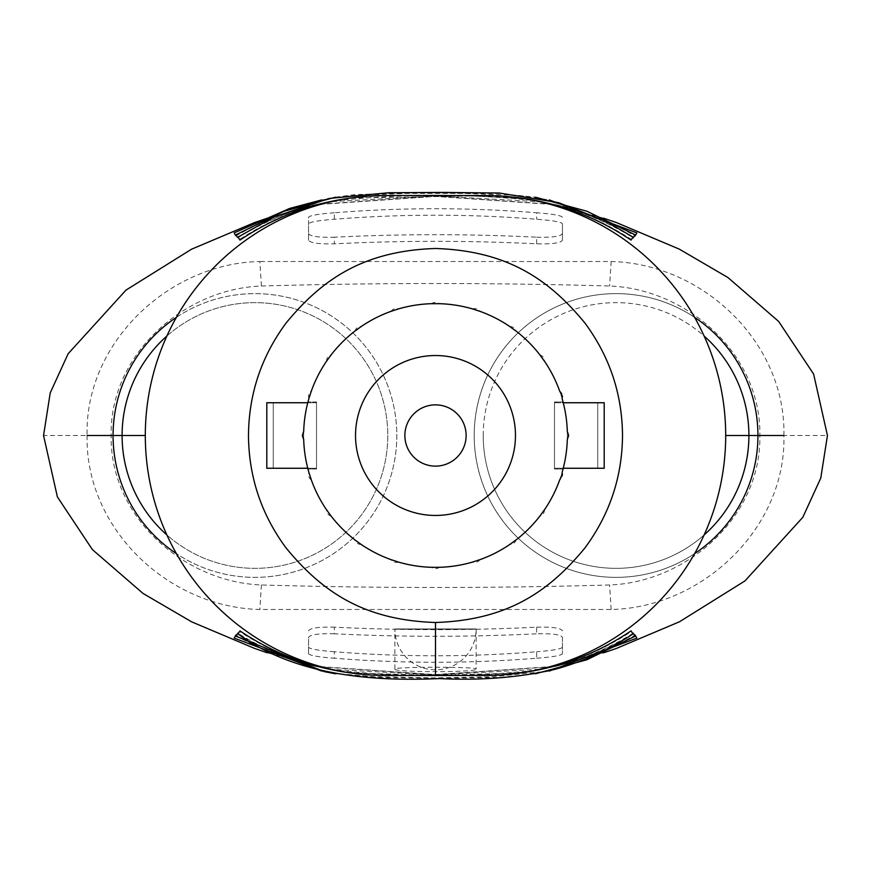 <?xml version="1.0" encoding="UTF-8"?>
<svg xmlns="http://www.w3.org/2000/svg" width="871" height="871" viewBox="0 0 871 871"><rect width="100%" height="100%" fill="white"/><g stroke="black" fill="none" stroke-linecap="round" stroke-linejoin="round"><path stroke-width="0.65" stroke-dasharray="4.36 3.27" d="M563.243 468.26L554.479 468.26L554.479 402.74L604.202 402.74L604.202 468.26L554.479 468.26L554.479 402.74L597.746 402.74L563.243 402.74M554.479 468.26L554.479 402.74L554.479 468.26L597.746 468.26L597.746 402.74L597.746 468.26L554.479 468.26M307.757 468.26L316.521 468.26L316.521 402.74L316.521 468.26L316.521 402.74L266.798 402.74L266.798 468.26L316.521 468.26L273.254 468.26L316.521 468.26L316.521 402.74L273.254 402.74L307.757 402.74M273.254 468.26L273.254 402.74L273.254 468.26M404.873 435.5A30.627 30.627 0 0 0 435.5 466.127A30.627 30.627 0 0 0 466.127 435.5A30.627 30.627 0 0 0 435.5 404.863A30.627 30.627 0 0 0 404.873 435.5M394.879 669.059L394.879 629.21A40.621 40.621 0 0 0 435.5 669.843A40.621 40.621 0 0 0 476.121 629.21L394.879 629.21L476.121 628.96L394.879 628.96L476.121 628.96L394.879 628.96L476.121 628.96L476.121 669.059C478.68 666.685 392.396 666.674 394.879 669.059C392.32 672.51 478.669 672.51 476.121 669.059M694.579 553.662A141.875 141.875 0 0 1 474.194 435.5A141.875 141.875 0 0 0 616.058 577.364A141.875 141.875 0 0 0 757.933 435.5A141.875 141.875 0 0 0 616.058 293.625A141.875 141.875 0 0 0 474.194 435.5A141.875 141.875 0 0 0 616.058 577.364A141.875 141.875 0 0 0 757.933 435.5A141.875 141.875 0 0 0 616.058 293.625A141.875 141.875 0 0 0 474.194 435.5A141.875 141.875 0 0 1 616.058 293.625A141.875 141.875 0 0 1 757.933 435.5A141.875 141.875 0 0 1 616.058 577.364A141.875 141.875 0 0 1 549.024 310.468A141.875 141.875 0 0 1 694.579 317.338M176.421 317.338A141.875 141.875 0 0 1 396.806 435.5A141.875 141.875 0 0 1 254.942 577.364A141.875 141.875 0 0 1 113.067 435.5A141.875 141.875 0 0 1 254.942 293.625A141.875 141.875 0 0 1 396.806 435.5A141.875 141.875 0 0 1 254.942 577.364A141.875 141.875 0 0 1 113.067 435.5A141.875 141.875 0 0 1 254.942 293.625A141.875 141.875 0 0 1 396.806 435.5A141.875 141.875 0 0 1 254.942 577.364A141.875 141.875 0 0 1 113.067 435.5A141.875 141.875 0 0 1 254.942 293.625A141.875 141.875 0 0 1 321.976 560.532A141.875 141.875 0 0 1 176.421 553.662M261.387 286.015C377.459 282.694 493.541 282.694 609.613 286.015C687.633 289.03 761.21 354.66 759.85 435.315C761.613 515.828 687.557 582.166 609.613 584.974C493.541 588.306 377.459 588.306 261.387 584.974C183.367 581.959 109.79 516.34 111.15 435.674C109.387 355.161 183.443 288.824 261.387 286.015L259.863 261.507C168.963 263.271 84.759 342.608 87.089 435.5L43.55 435.5M87.089 435.5C85.097 528.599 168.255 607.327 259.863 609.493L611.137 609.493C702.037 607.718 786.241 528.392 783.911 435.5L827.45 435.5M238.001 633.903L239.59 631.508C270.968 652.118 305.122 665.498 342.042 671.672C404.394 677.181 466.66 677.192 528.817 671.693C565.812 665.531 600.01 652.139 631.41 631.508L631.018 630.909M239.59 631.508L239.982 630.909M520.161 672.967L435.478 675.373L350.828 672.967M237.413 633.685C265.699 650.757 296.009 662.602 328.356 669.189L435.935 675.047L543.493 669.015C575.513 662.385 605.552 650.604 633.587 633.685L633.271 633.173C604.147 651.094 572.813 663.31 539.269 669.843C469.513 677.78 399.789 677.682 330.109 669.538C297.163 662.918 266.374 650.789 237.729 633.173L235.899 636.189M235.606 635.482C260.527 649.418 286.875 659.663 314.638 666.217L435.402 674.579L556.188 666.25C584.016 659.706 610.419 649.439 635.395 635.482L635.144 635.046C609.896 649.418 583.135 659.924 554.881 666.555L435.576 674.698L316.238 666.587C287.942 659.946 261.137 649.439 235.856 635.046L234.147 638.084M562.448 637.441L562.448 653.794L562.448 637.441C561.033 634.611 552.432 633.402 536.656 633.794L536.656 627.174C469.229 630.484 401.792 630.484 334.344 627.174L334.344 633.794C401.781 637.115 469.219 637.115 536.656 633.794M334.344 633.794C318.601 633.391 310 634.611 308.552 637.441L308.552 653.794L308.552 637.441M308.552 653.794C310.032 655.558 318.634 657.039 334.344 658.236L334.344 651.737C401.738 657.137 469.175 657.137 536.656 651.737L536.656 658.236C469.219 663.604 401.781 663.604 334.344 658.236M536.656 658.236C552.334 657.05 560.935 655.569 562.448 653.794M632.999 633.903L631.41 631.508M635.111 636.189L633.587 633.685M636.853 638.084L635.395 635.482M303.62 435.5A131.88 131.88 0 0 1 435.5 303.62A131.88 131.88 0 0 1 567.38 435.5A131.88 131.88 0 0 0 567.315 431.548A6.445 6.445 0 0 1 567.315 439.441A131.88 131.88 0 0 0 563.036 401.967A131.88 131.88 0 0 1 563.036 469.034A131.88 131.88 0 0 0 567.38 435.5A131.88 131.88 0 0 1 435.5 567.369A131.88 131.88 0 0 1 307.964 401.967A131.88 131.88 0 0 0 303.685 439.441A6.445 6.445 0 0 1 303.685 431.548A131.88 131.88 0 0 0 307.964 469.034A131.88 131.88 0 0 1 303.62 435.5A131.88 131.88 0 0 0 435.5 567.369A131.88 131.88 0 0 0 567.38 435.5M783.911 435.5C785.903 342.39 702.745 263.663 611.137 261.507L259.863 261.507M562.448 223.716L562.448 240.124C561.033 242.965 552.432 244.196 536.656 243.815C469.229 240.505 401.792 240.505 334.344 243.815C318.601 244.207 310 242.976 308.552 240.124L308.552 223.716C310.032 221.931 318.634 220.45 334.344 219.252C401.738 213.863 469.175 213.863 536.656 219.252C552.334 220.439 560.935 221.931 562.448 223.716L562.448 240.124M562.448 217.195C560.968 215.431 552.366 213.95 536.656 212.764L536.656 219.252M334.344 219.252L334.344 212.764C401.781 207.385 469.219 207.385 536.656 212.764M334.344 212.764C318.666 213.95 310.065 215.431 308.552 217.195L308.552 223.716M308.552 240.124L308.552 217.195M308.552 233.559C309.967 236.379 318.568 237.587 334.344 237.195L334.344 243.815M536.656 243.815L536.656 237.195C469.219 233.874 401.781 233.874 334.344 237.195M536.656 237.195C552.399 237.598 561 236.379 562.448 233.559M235.606 235.518L235.856 235.943C261.148 221.55 287.942 211.043 316.238 204.402L435.544 196.291L554.881 204.435C583.135 211.076 609.896 221.582 635.144 235.943L635.395 235.518C610.419 221.55 584.016 211.283 556.188 204.739L435.435 196.411L314.638 204.772C286.875 211.337 260.527 221.582 235.606 235.518L234.147 232.916M237.413 237.315L237.729 237.827C266.374 220.2 297.163 208.082 330.109 201.451C399.822 193.318 469.545 193.21 539.269 201.147C572.813 207.679 604.147 219.906 633.271 237.827L633.587 237.315C605.563 220.385 575.524 208.605 543.493 201.974L435.925 195.942L328.356 201.8C296.02 208.398 265.709 220.232 237.413 237.315L235.899 234.811M239.982 240.091L238.001 237.097M343.032 199.165L342.042 199.317C305.068 205.512 270.914 218.904 239.59 239.481M631.018 240.091L631.41 239.481C600.032 218.871 565.834 205.469 528.817 199.296C477.722 195.256 426.485 194.222 375.118 196.182L349.347 198.24M350.828 198.022L478.429 195.877L520.183 198.022M631.41 239.481L632.999 237.097M633.587 237.315L635.111 234.811M635.395 235.518L636.853 232.916M311.35 391.014A131.88 131.88 0 0 0 308.911 398.515A6.445 6.445 0 0 1 311.35 391.014M331.176 354.824A131.88 131.88 0 0 0 326.538 361.215A6.445 6.445 0 0 1 331.176 354.824M361.215 326.538A131.88 131.88 0 0 0 354.824 331.176A6.445 6.445 0 0 1 361.215 326.538M398.515 308.911A131.88 131.88 0 0 0 391.014 311.35A6.445 6.445 0 0 1 398.515 308.911M439.452 303.685A131.88 131.88 0 0 0 431.548 303.685A6.445 6.445 0 0 1 439.452 303.685M479.986 311.35A131.88 131.88 0 0 0 472.485 308.911A6.445 6.445 0 0 1 479.986 311.35M516.176 331.176A131.88 131.88 0 0 0 509.785 326.538A6.445 6.445 0 0 1 516.176 331.176M544.462 361.215A131.88 131.88 0 0 0 539.824 354.824A6.445 6.445 0 0 1 544.462 361.215M562.089 398.515A131.88 131.88 0 0 0 559.65 391.014A6.445 6.445 0 0 1 562.089 398.515M559.65 479.986A131.88 131.88 0 0 0 562.089 472.474A6.445 6.445 0 0 1 559.65 479.986M539.824 516.165A131.88 131.88 0 0 0 544.462 509.785A6.445 6.445 0 0 1 539.824 516.165M509.785 544.462A131.88 131.88 0 0 0 516.176 539.813A6.445 6.445 0 0 1 509.785 544.462M472.485 562.078A131.88 131.88 0 0 0 479.986 559.639A6.445 6.445 0 0 1 472.485 562.078M431.548 567.315A131.88 131.88 0 0 0 439.452 567.315A6.445 6.445 0 0 1 431.548 567.315M391.014 559.639A131.88 131.88 0 0 0 398.515 562.078A6.445 6.445 0 0 1 391.014 559.639M354.824 539.813A131.88 131.88 0 0 0 361.215 544.462A6.445 6.445 0 0 1 354.824 539.813M326.538 509.785A131.88 131.88 0 0 0 331.176 516.165A6.445 6.445 0 0 1 326.538 509.785M308.911 472.474A131.88 131.88 0 0 0 311.35 479.986A6.445 6.445 0 0 1 308.911 472.474M554.479 401.967L563.036 401.967L554.479 401.967L554.479 469.034L554.479 401.967M554.479 469.034L563.036 469.034L554.479 469.034M316.521 469.034L307.964 469.034L316.521 469.034L316.521 401.967L307.964 401.967L316.521 401.967L316.521 469.034M536.656 627.174C552.399 626.793 561 628.013 562.448 630.865M562.448 647.284C560.968 649.058 552.366 650.539 536.656 651.737M334.344 651.737C318.666 650.55 310.065 649.058 308.552 647.284M308.552 630.865C309.967 628.024 318.568 626.793 334.344 627.174M166.905 336.01A132.838 132.838 0 0 1 387.78 435.5A132.838 132.838 0 0 1 166.905 534.979M122.092 435.5A132.838 132.838 0 0 1 254.942 302.651A132.838 132.838 0 0 1 387.78 435.5A132.838 132.838 0 0 1 254.942 568.338A132.838 132.838 0 0 1 122.092 435.5M704.095 534.979A132.838 132.838 0 0 1 483.22 435.5A132.838 132.838 0 0 1 704.095 336.01M483.22 435.5A132.838 132.838 0 0 1 616.058 302.651A132.838 132.838 0 0 1 748.908 435.5A132.838 132.838 0 0 1 616.058 568.338A132.838 132.838 0 0 1 483.22 435.5M261.387 584.974L259.863 609.493M611.137 609.493L609.613 584.974M611.137 261.507L609.613 286.015M267.397 652.815L327.703 669.059L357.948 673.882M513.052 673.882L543.45 669.026L603.592 652.825M535.404 673.816L499.573 677.409L441.706 678.302L381.977 677.605L335.487 673.795M549.361 671.062L491.211 676.843L433.431 677.867L373.474 676.669L334.137 673.337L321.66 671.062M603.592 218.175L543.297 201.93L513.052 197.107M357.948 197.107L327.55 201.963L267.408 218.175M335.498 197.194L355.063 194.603L412.832 192.818L499.573 193.58L535.404 197.184M321.693 199.927L350.621 195.55L408.575 193.384L464.428 193.427L518.114 195.344L549.34 199.927"/><path stroke-width="1.31" d="M563.243 468.26L604.202 468.26L604.202 402.74L563.243 402.74M307.757 402.74L266.798 402.74L266.798 468.26L307.757 468.26M404.873 435.5A30.627 30.627 0 0 0 435.5 466.127A30.627 30.627 0 0 0 466.127 435.5A30.627 30.627 0 0 0 435.5 404.863A30.627 30.627 0 0 0 404.873 435.5A30.627 30.627 0 0 0 435.5 466.127A30.627 30.627 0 0 0 466.127 435.5M239.59 631.508L238.001 633.903C295.138 675.624 372.178 681.601 439.615 678.585C480.389 680.632 518.67 677.594 554.468 669.472C582.568 661.862 608.742 650.006 632.999 633.903L631.018 630.909C599.346 652.129 564.724 665.814 527.14 671.966L520.161 672.967M350.828 672.967L344.034 671.987C306.396 665.869 271.719 652.172 239.982 630.909M783.911 435.5L725.695 435.5A239.95 239.95 0 0 0 485.735 195.54L385.265 195.54A239.95 239.95 0 0 0 145.305 435.5A239.95 239.95 0 0 0 385.265 675.45L485.735 675.45A239.95 239.95 0 0 0 725.695 435.5M87.089 435.5L145.305 435.5M633.271 633.173L635.111 636.189L587.032 659.706L535.404 673.816M237.729 633.173L235.899 636.189L324.208 671.617L335.487 673.795M635.144 635.046L636.853 638.084L549.361 671.062M235.856 635.046L234.147 638.084L321.66 671.062M435.5 248.485C507.967 250.848 549.274 279.743 584.931 323.043C609.678 356.587 622.21 394.062 622.515 435.5C622.21 476.927 609.678 514.413 584.931 547.946C549.274 591.246 507.967 620.141 435.5 622.504C363.033 620.141 321.726 591.246 286.069 547.946C261.322 514.413 248.79 476.927 248.485 435.5C248.79 394.062 261.322 356.587 286.069 323.043C321.726 279.743 363.033 250.848 435.5 248.485M321.693 199.927L289.564 208.474L234.147 232.916L235.606 235.518M335.498 197.194L283.924 211.305L235.899 234.811L237.413 237.315M520.183 198.022L527.14 199.024C564.724 205.175 599.346 218.861 631.018 240.091L632.999 237.097L606.205 221.441L558.431 202.616L499.301 193.024L443.72 192.415L388.477 192.741L329.216 198.457L274.082 216.923L238.001 237.097L239.982 240.091C271.708 218.828 306.385 205.131 344.034 199.002L350.828 198.022M239.982 240.091L239.59 239.481M349.347 198.24L343.032 199.165M535.404 197.184L587.032 211.283L635.111 234.811L633.271 237.827M549.34 199.927L636.853 232.916L635.144 235.943M303.685 431.548A131.88 131.88 0 0 1 308.911 398.515L311.35 391.014A131.88 131.88 0 0 1 326.538 361.215L331.176 354.824A131.88 131.88 0 0 1 354.824 331.176L361.215 326.538A131.88 131.88 0 0 1 391.014 311.35L398.515 308.911A131.88 131.88 0 0 1 431.548 303.685L439.452 303.685A131.88 131.88 0 0 1 472.485 308.911L479.986 311.35A131.88 131.88 0 0 1 509.785 326.538L516.176 331.176A131.88 131.88 0 0 1 539.824 354.824L544.462 361.215A131.88 131.88 0 0 1 559.65 391.014L562.459 396.338L562.089 398.515A131.88 131.88 0 0 1 567.315 431.548L568.665 435.5L567.315 439.441A131.88 131.88 0 0 1 562.089 472.474L562.459 474.651L559.65 479.986A131.88 131.88 0 0 1 544.462 509.785L539.824 516.165A131.88 131.88 0 0 1 516.176 539.813L509.785 544.462A131.88 131.88 0 0 1 479.986 559.639L472.485 562.078A131.88 131.88 0 0 1 439.452 567.315L431.548 567.315A131.88 131.88 0 0 1 398.515 562.078L391.014 559.639A131.88 131.88 0 0 1 361.215 544.462L354.824 539.813A131.88 131.88 0 0 1 331.176 516.165L326.538 509.785A131.88 131.88 0 0 1 311.35 479.986L308.911 472.474A131.88 131.88 0 0 1 303.685 439.441L302.335 435.5L303.685 431.548M355.531 435.5A79.969 79.969 0 0 1 435.5 355.531A79.969 79.969 0 0 1 515.469 435.5A79.969 79.969 0 0 1 435.5 515.458A79.969 79.969 0 0 1 355.531 435.5M166.905 534.979A132.838 132.838 0 0 1 166.905 336.01M176.421 553.662A141.875 141.875 0 0 1 176.421 317.338M704.095 336.01A132.838 132.838 0 0 1 704.095 534.979M694.579 317.338A141.875 141.875 0 0 1 694.579 553.662M435.5 675.45L435.5 622.504M267.408 218.175L254.441 222.617L191.5 249.226L125.99 290.108L68.167 353.702L50.235 392.875L43.55 435.5L57.399 496.938L92.359 549.557L143.029 593.434L191.696 621.861L254.604 648.427L267.397 652.815M603.592 652.825L616.559 648.372L679.5 621.763L745.01 580.881L802.833 517.287L820.765 478.114L827.45 435.5L813.601 374.051L778.641 321.432L727.971 277.555L679.304 249.128L616.396 222.562L603.592 218.175"/></g></svg>
